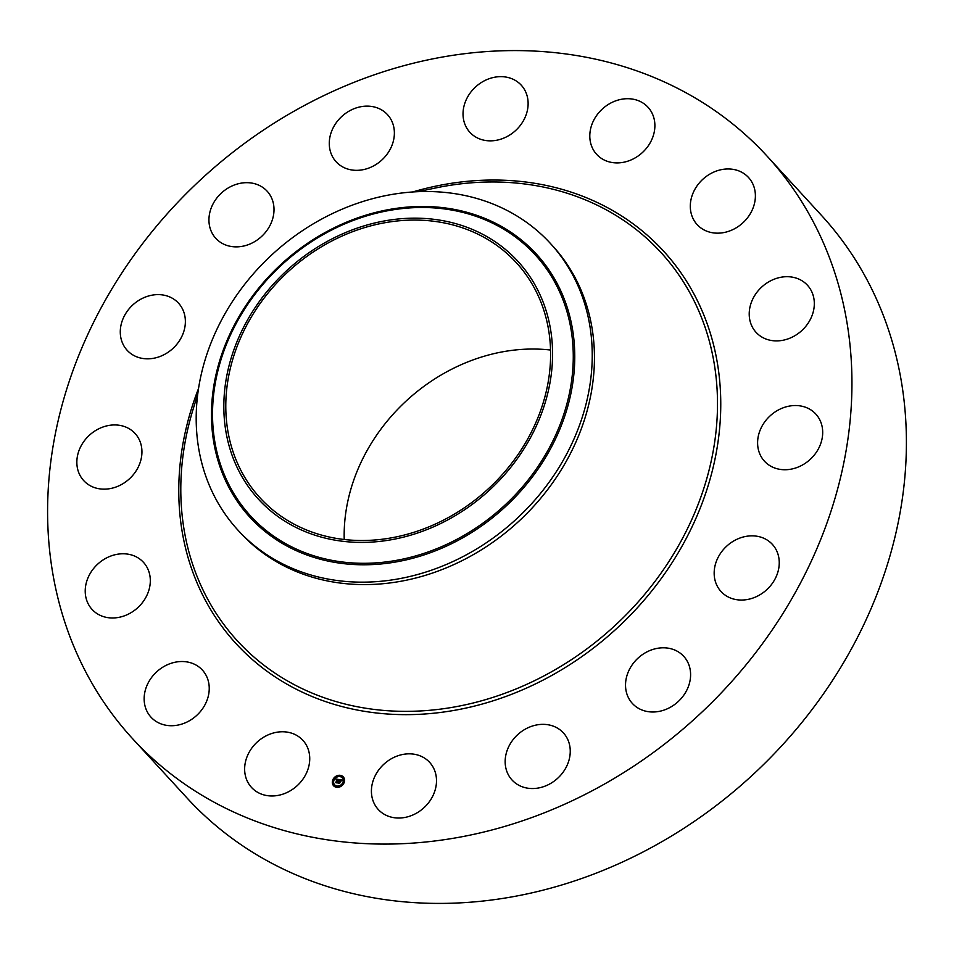 <?xml version="1.0" encoding="UTF-8"?>
<svg xmlns="http://www.w3.org/2000/svg" width="954" height="954" viewBox="0 0 954 954"><rect width="100%" height="100%" fill="white"/><g stroke="black" fill="none" stroke-linecap="round" stroke-linejoin="round"><path stroke-width="1.43" d="M305.041 743.023A34.857 29.586 137.4 0 1 295.657 787.014A34.857 29.586 137.4 0 1 251.522 787.444A34.857 29.586 137.4 0 1 249.34 784.713A34.857 29.586 137.4 0 1 258.725 740.721A34.857 29.586 137.4 0 1 302.859 740.304A34.857 29.586 137.4 0 1 305.041 743.023M767.016 156.062L821.477 215.389A430.683 365.632 137.4 0 1 712.531 808.348A430.683 365.632 137.4 0 1 186.984 797.938L132.523 738.611A430.683 365.632 137.4 0 1 241.469 145.652A430.683 365.632 137.4 0 1 767.016 156.062A430.683 365.632 137.4 0 1 658.057 749.033A430.683 365.632 137.4 0 1 132.523 738.611M344.227 539.487A173.914 147.643 137.4 0 1 422.491 387.407A173.914 147.643 137.4 0 1 550.565 350.035M304.087 258.451A173.914 147.643 137.4 0 1 516.305 262.66A173.914 147.643 137.4 0 1 472.313 502.114A173.914 147.643 137.4 0 1 260.096 497.905A173.914 147.643 137.4 0 1 304.087 258.451M552.521 358.31A176.001 149.42 -42.6 0 0 392.547 219.658A176.001 149.42 -42.6 0 0 223.88 402.254A176.001 149.42 -42.6 0 0 383.854 540.906A176.001 149.42 -42.6 0 0 552.521 358.31M238.035 530.233A212.026 180.008 -42.6 0 1 196.262 413.309A212.026 180.008 137.4 0 1 291.674 238.309A212.026 180.008 -42.6 0 1 550.398 243.437L552.64 245.882A212.026 180.008 137.4 0 1 499.002 537.794A212.026 180.008 137.4 0 1 240.277 532.666L238.035 530.233A212.026 180.008 -42.6 0 0 496.76 535.361A212.026 180.008 137.4 0 0 592.172 360.362A212.026 180.008 -42.6 0 0 550.398 243.437M690.672 210.977A34.857 29.586 137.4 0 1 709.967 174.022A34.857 29.586 137.4 0 1 748.52 177.492A34.857 29.586 137.4 0 1 755.019 191.146A34.857 29.586 137.4 0 1 735.725 228.101A34.857 29.586 137.4 0 1 697.171 224.631A34.857 29.586 137.4 0 1 690.672 210.977M149.373 588.403A34.857 29.586 137.4 0 1 124.569 615.771A34.857 29.586 137.4 0 1 92.097 609.451A34.857 29.586 137.4 0 1 86.158 583.359A34.857 29.586 137.4 0 1 110.962 555.979A34.857 29.586 137.4 0 1 143.446 562.311A34.857 29.586 137.4 0 1 149.373 588.403M750.154 306.282A34.857 29.586 137.4 0 1 774.97 278.902A34.857 29.586 137.4 0 1 807.442 285.234A34.857 29.586 137.4 0 1 813.38 311.326A34.857 29.586 137.4 0 1 788.564 338.694A34.857 29.586 137.4 0 1 756.093 332.374A34.857 29.586 137.4 0 1 750.154 306.282M135.623 471.622A34.857 29.586 137.4 0 1 83.713 480.613A34.857 29.586 137.4 0 1 83.165 442.465A34.857 29.586 137.4 0 1 135.063 433.474A34.857 29.586 137.4 0 1 135.623 471.622M763.915 423.063A34.857 29.586 137.4 0 1 815.825 414.072A34.857 29.586 137.4 0 1 816.374 452.22A34.857 29.586 137.4 0 1 764.476 461.211A34.857 29.586 137.4 0 1 763.915 423.063M169.681 351.144A34.857 29.586 137.4 0 1 127.156 350.297A34.857 29.586 137.4 0 1 135.969 302.311A34.857 29.586 137.4 0 1 178.505 303.157A34.857 29.586 137.4 0 1 169.681 351.144M729.846 543.541A34.857 29.586 137.4 0 1 772.382 544.376A34.857 29.586 137.4 0 1 763.558 592.362A34.857 29.586 137.4 0 1 721.033 591.516A34.857 29.586 137.4 0 1 729.846 543.541M246.394 245.309A34.857 29.586 137.4 0 1 215.807 238.345A34.857 29.586 137.4 0 1 236.556 184.241A34.857 29.586 137.4 0 1 267.144 191.205A34.857 29.586 137.4 0 1 246.394 245.309M653.144 649.364A34.857 29.586 137.4 0 1 683.732 656.328A34.857 29.586 137.4 0 1 662.982 710.432A34.857 29.586 137.4 0 1 632.395 703.468A34.857 29.586 137.4 0 1 653.144 649.364M354.065 170.241A34.857 29.586 137.4 0 1 336.154 161.81A34.857 29.586 137.4 0 1 334.508 125.368A34.857 29.586 137.4 0 1 369.603 106.228A34.857 29.586 137.4 0 1 387.503 114.659A34.857 29.586 137.4 0 1 389.149 151.102A34.857 29.586 137.4 0 1 354.065 170.241M545.473 724.444A34.857 29.586 137.4 0 1 563.373 732.875A34.857 29.586 137.4 0 1 565.018 769.318A34.857 29.586 137.4 0 1 529.935 788.445A34.857 29.586 137.4 0 1 512.036 780.014A34.857 29.586 137.4 0 1 510.39 743.571A34.857 29.586 137.4 0 1 545.473 724.444M476.296 137.352A34.857 29.586 137.4 0 1 469.905 132.32A34.857 29.586 137.4 0 1 472.23 90.391A34.857 29.586 137.4 0 1 514.85 80.148A34.857 29.586 137.4 0 1 521.254 85.18A34.857 29.586 137.4 0 1 518.916 127.109A34.857 29.586 137.4 0 1 476.296 137.352M423.242 757.333A34.857 29.586 137.4 0 1 429.634 762.365A34.857 29.586 137.4 0 1 427.297 804.294A34.857 29.586 137.4 0 1 384.689 814.537A34.857 29.586 137.4 0 1 378.285 809.505A34.857 29.586 137.4 0 1 380.622 767.576A34.857 29.586 137.4 0 1 423.242 757.333M594.497 151.65A34.857 29.586 137.4 0 1 603.882 107.659A34.857 29.586 137.4 0 1 648.016 107.242A34.857 29.586 137.4 0 1 650.187 109.96A34.857 29.586 137.4 0 1 640.814 153.952A34.857 29.586 137.4 0 1 596.679 154.381A34.857 29.586 137.4 0 1 594.497 151.65M208.866 683.708A34.857 29.586 137.4 0 1 189.572 720.664A34.857 29.586 137.4 0 1 151.018 717.193A34.857 29.586 137.4 0 1 144.519 703.539A34.857 29.586 137.4 0 1 163.814 666.584A34.857 29.586 137.4 0 1 202.367 670.054A34.857 29.586 137.4 0 1 208.866 683.708M332.636 780.312A6.559 5.569 137.4 0 1 337.418 775.602A6.559 5.569 137.4 0 1 343.273 776.878A6.559 5.569 137.4 0 1 344.227 782.328A6.559 5.569 137.4 0 1 339.445 787.038A6.559 5.569 137.4 0 1 333.602 785.75A6.559 5.569 137.4 0 1 332.636 780.312M343.333 776.961A6.559 5.569 -42.6 0 0 337.513 775.769A6.559 5.569 -42.6 0 0 332.779 780.467A6.559 5.569 -42.6 0 0 333.673 785.834M334.699 784.892A5.164 4.388 -42.6 0 0 334.771 784.963A5.164 4.388 -42.6 0 0 339.374 785.977A5.164 4.388 -42.6 0 0 343.142 782.268A5.164 4.388 -42.6 0 0 342.391 777.975A5.164 4.388 -42.6 0 0 342.307 777.904M342.999 782.113A5.164 4.388 137.4 0 1 339.23 785.822A5.164 4.388 137.4 0 1 334.627 784.808A5.164 4.388 137.4 0 1 333.864 780.527A5.164 4.388 137.4 0 1 337.633 776.806A5.164 4.388 137.4 0 1 342.247 777.82A5.164 4.388 137.4 0 1 342.999 782.113M339.028 779.537L338.396 780.265L337.74 779.561L336.929 782.709L335.772 782.507L337.156 779.478L336.082 779.907L335.987 779.036L339.028 779.537M339.135 779.728L338.455 780.384L339.087 779.68M338.324 780.014L337.167 782.972L335.832 782.662L337.048 782.876L337.752 779.704L338.324 779.99M339.266 779.573L341.89 780.038L341.258 780.694L340.041 779.943L339.636 781.159L340.149 780.11L341.079 780.444L340.184 780.193L339.851 781.195L340.793 780.897L340.423 781.982L339.564 781.374L339.338 783.079L338.098 782.864L338.837 781.099M338.885 781.481L338.42 782.924M342.033 780.229L341.27 780.897L342.033 780.229M340.936 781.016L340.518 782.089L340.888 780.968M340.22 781.72L339.588 783.389L338.121 783.139L339.469 783.294L340.22 781.72M340.685 781.219L339.851 781.195M341.759 780.145L339.409 779.728M338.92 779.645L336.046 779.573M337.096 779.668L336.094 782.554M340.566 776.055L339.922 776.258L340.709 776.21M343.965 782.28L343.321 782.495L344.108 782.435M343.702 778.249L343.058 778.464L343.845 778.404M337.012 786.704L336.368 786.907L337.156 786.859M341.198 785.786L340.554 785.989L341.341 785.941M332.898 780.36L333.602 780.479L332.898 780.36M335.677 776.854L336.38 776.973L335.677 776.854M333.161 784.391L333.864 784.51L333.161 784.391M212.587 409.504A193.137 163.969 -42.6 0 0 388.123 561.656A193.137 163.969 -42.6 0 0 573.211 361.292A193.137 163.969 -42.6 0 0 397.675 209.141A193.137 163.969 -42.6 0 0 212.587 409.504M211.526 409.91A194.497 165.125 -42.6 0 0 388.302 563.134A194.497 165.125 -42.6 0 0 574.702 361.351A194.497 165.125 -42.6 0 0 397.925 208.127A194.497 165.125 -42.6 0 0 211.526 409.91M417.947 191.706L434.726 188.153A287.333 243.938 137.4 0 1 434.726 188.153A287.333 243.938 137.4 0 1 705.602 328.808A287.333 243.938 137.4 0 1 588.117 647.945A287.333 243.938 137.4 0 1 283.887 678.807A287.333 243.938 137.4 0 1 192.803 410.268L192.803 410.268A287.333 243.938 137.4 0 1 192.803 410.256L197.776 393.847M412.557 192.004A290.171 246.347 137.4 0 1 705.173 318.386A290.171 246.347 137.4 0 1 590.109 650.604A290.171 246.347 137.4 0 1 274.06 676.183A290.171 246.347 137.4 0 1 198.527 388.516"/></g></svg>
